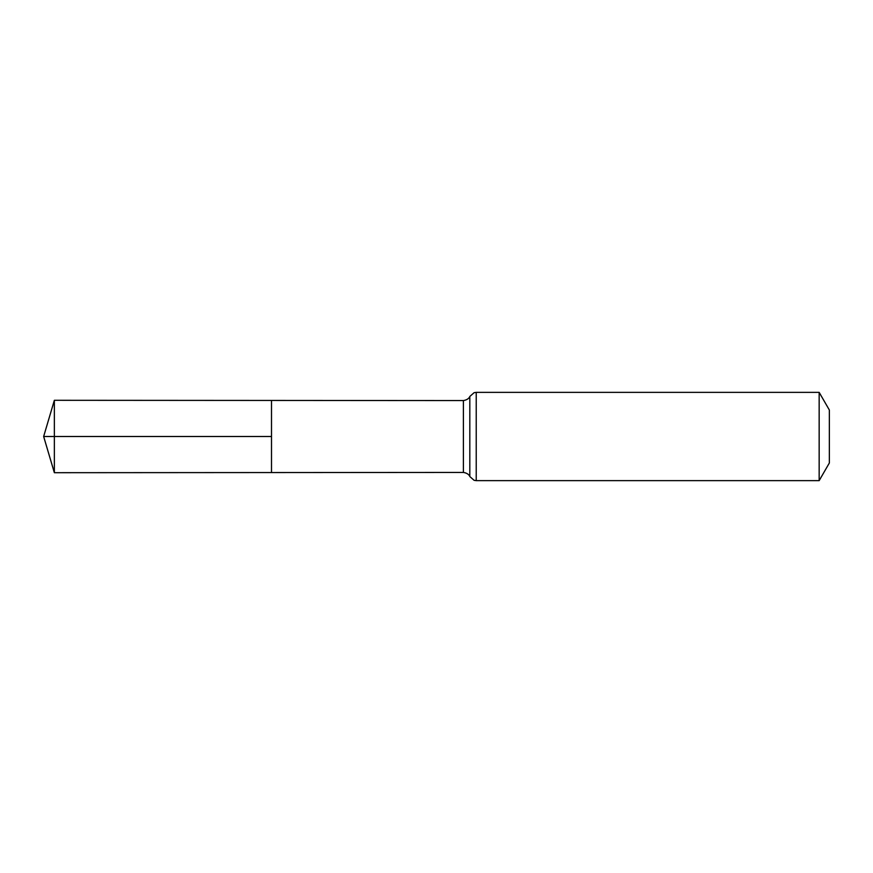 <?xml version="1.0" encoding="UTF-8"?>
<svg xmlns="http://www.w3.org/2000/svg" width="873" height="873" viewBox="0 0 873 873"><rect width="100%" height="100%" fill="white"/><g stroke="black" fill="none" stroke-linecap="round" stroke-linejoin="round"><path stroke-width="1.31" d="M271.503 436.5L271.503 400.445L54.355 400.303L54.355 472.697L271.503 472.555L271.503 400.445L463.399 400.565L463.399 472.435L271.503 472.555L271.503 436.5M819.158 392.359L819.158 480.641L829.35 462.985L829.35 410.015L819.158 392.359L476.221 392.359L474.094 392.686L469.816 396.462C470.154 395.513 469.51 399.638 463.399 400.565M54.355 472.697L43.65 436.5L271.503 436.5L54.355 436.5M819.158 480.641L476.221 480.641L476.221 392.359M476.221 480.641L474.094 480.314L469.816 476.538L469.816 396.462M469.816 476.538C470.154 477.487 469.51 473.362 463.399 472.435M43.65 436.5L54.355 400.303"/></g></svg>
